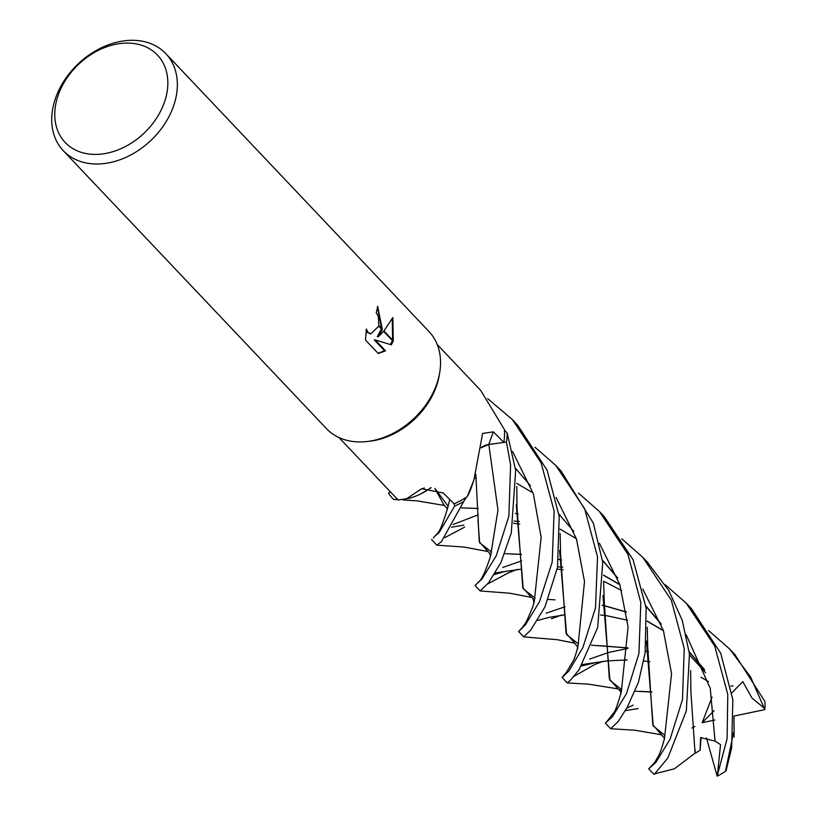 <?xml version="1.0" encoding="UTF-8"?>
<svg xmlns="http://www.w3.org/2000/svg" width="817" height="817" viewBox="0 0 817 817"><rect width="100%" height="100%" fill="white"/><g stroke="black" fill="none" stroke-linecap="round" stroke-linejoin="round"><path stroke-width="1.23" d="M439.658 372.848L439.27 375.177A67.658 50.593 136.6 0 1 435.665 388.238A67.658 50.593 136.6 0 1 369.488 441.262L367.139 441.527M430.896 487.678A53.963 40.36 136.6 0 1 409.021 498.329L398.451 499.973A67.658 50.593 136.6 0 1 395.224 496.94L338.984 437.565M405.794 499.279L421.674 488.74L443.294 492.998L454.119 503.823A67.658 50.593 136.6 0 0 467.201 496.675L473.942 479.885L482.612 433.47L493.376 431.846L503.854 442.446L488.811 444.458A15.247 11.407 -43.4 0 0 480.999 447.696M165.79 53.605A70.599 52.788 136.6 0 1 172.734 108.293A70.599 52.788 136.6 0 1 121.753 159.09A70.599 52.788 136.6 0 1 63.266 150.696A70.599 52.788 136.6 0 1 56.332 96.018A70.599 52.788 136.6 0 1 107.303 45.221A70.599 52.788 136.6 0 1 165.79 53.605L428.996 331.549A70.599 52.788 136.6 0 1 435.941 386.227A70.599 52.788 136.6 0 1 366.884 441.548M163.686 104.28A63.542 47.519 136.6 0 1 90.044 154.147A63.542 47.519 136.6 0 1 58.926 93.23A63.542 47.519 136.6 0 1 132.568 43.352A63.542 47.519 136.6 0 1 163.686 104.28M439.699 372.593A70.599 52.788 136.6 0 1 435.941 386.227A70.599 52.788 136.6 0 1 384.96 437.024A70.599 52.788 136.6 0 1 326.483 428.629L63.266 150.696M378.24 336.767L383.582 331.304L393.089 341.332L391.323 344.805L375.238 339.974L385.542 350.861L378.23 353.495L365.516 340.066L366.353 328.996L368.079 332.448L370.836 333.857L378.741 326.177L382.142 329.772L378.24 336.767L377.26 336.665L381.376 328.965M378.741 326.187A11.275 6.311 96 0 0 378.874 325.615L378.302 316.342L376.249 312.819A70.599 52.788 -43.4 0 0 377.628 306.242L382.305 329.241A18.556 10.386 -84 0 1 382.142 329.772M393.283 340.832L383.908 330.936L392.865 317.537L393.283 340.832A25.552 14.287 -84 0 1 393.089 341.332M381.519 328.414L377.485 307.121M382.305 329.241L378.874 325.615M370.346 333.775L367.088 332.345L366.047 330.814M378.046 353.301L384.552 350.759L374.247 339.872L375.238 339.974M390.455 344.539L392.374 340.577M392.558 340.066L392.283 318.753M384.552 350.759L385.542 350.861M437.238 344.519L480.702 390.424L504.375 429.456A67.658 50.593 136.6 0 1 503.854 442.446M473.942 479.885L471.909 485.88A53.963 40.36 136.6 0 1 467.201 496.675M424.319 487.963A1194.75 342.721 94.3 0 0 419.907 489.618M546.113 613.199L564.976 606.806M708.574 630.561L729.55 648.912L750.639 677.048L764.824 709.626L733.942 716.06M729.55 648.912L734.851 654.509L764.865 701.405A70.599 52.788 136.6 0 1 764.824 709.626M561.616 614.987L551.404 618.786M487.729 398.676L512.392 419.611L541.048 462.718L554.14 511.054L552.2 562.076L539.475 601.721L525.321 624.944L518.632 631.531L523.115 626.557M518.632 631.531L523.646 636.831L530.601 630.285L544.97 606.908L557.521 567.264L559.206 516.395L547.104 470.224L517.702 425.208L512.392 419.611M589.578 659.094L608.297 652.558L628.028 648.351M603.681 661.178L594.725 664.538L573.779 676.445M534.961 447.216L555.795 465.435L584.594 508.634L597.523 556.847L595.511 607.868L582.889 647.564L568.938 670.961L562.045 677.375L566.447 672.32M567.212 682.838L570.307 680.347L579.069 669.756L597.676 627.497L602.762 562.382L593.336 523.156L561.013 470.949L555.795 465.435M665.099 584.615L686.229 603.171L714.701 646.043L727.773 694.399L727.11 738.599L717.163 776.15L706.47 737.976M733.584 732.502L725.445 771.34A70.599 52.788 136.6 0 1 717.163 776.15M726.078 770.676L731.654 747.974L732.839 699.73L720.676 653.181L691.499 608.726L686.229 603.171M517.406 569.337L508.072 573.023L487.739 583.92M502.782 567.437L521.644 560.891M503.864 442.395L506.448 442.028L510.594 465.067L508.848 516.232L496.195 555.897L481.897 579.049L475.045 585.503L479.783 580.805M475.045 585.503L480.171 590.926L488.464 582.919L500.964 562.494L511.279 532.95L515.67 470.418L507.163 432.969A70.599 52.788 136.6 0 1 506.448 442.028M393.089 498.962L393.528 499.422A70.599 52.788 136.6 0 1 393.089 498.962A70.599 52.788 136.6 0 1 388.586 493.233L390.097 491.538M578.416 493.07L599.372 511.442L627.956 554.345L640.834 602.589L638.914 653.6L626.547 693.429L612.454 716.754L605.366 723.116L609.615 718.49M626.864 708.053L633.165 705.122M605.366 723.116L610.667 728.723L618.316 721.391L627.272 707.297L638.465 682.134L645.113 653.008L646.145 608.195L633.134 559.808L604.406 516.763L599.821 511.922M464.607 527.139L444.857 537.586M431.56 539.588L436.84 545.164L441.394 541.651L463.75 501.464A70.599 52.788 136.6 0 1 454.609 506.111L439.28 532.347L435.471 535.686M453.118 524.494L478.159 514.822M621.757 538.832L642.877 557.388L671.319 600.189L684.217 648.402L682.491 699.556L670.032 739.354L655.755 762.557L648.708 768.777L654.499 762.812L658.226 756.43C659.789 753.958 661.872 747.994 664.476 738.537L671.554 673.637L663.414 630.571L642.744 588.965M695.093 753.131L674.403 768.777L653.876 774.046A70.599 52.788 136.6 0 1 650.924 771.228L648.718 768.899M654.284 774.353L667.846 757.982L686.341 710.821L689.456 653.927L682.185 620.164L668.786 590.589L647.34 562.106M390.383 491.834L388.586 493.233M393.528 499.422L397.981 499.575M420.775 493.887L431.151 487.708M454.16 503.803L454.609 506.111M463.75 501.464L466.527 497.124M480.999 447.808L488.811 444.509L496.256 443.457M507.163 432.969L504.426 430.13M648.453 651.803L645.389 651.088M628.038 647.942L591.457 645.205M578.446 643.99L566.6 634.543L559.635 550.729M648.432 651.68L645.399 650.986M628.048 647.881L598.381 645.593M574.565 642.938L566.028 633.124L560.574 554.61M560.156 533.491L560.585 555.08L559.655 550.382M530.458 485.676L515.404 468.192M730.847 686.137L733.115 685.851M700.925 677.232L708.451 681.562M627.231 659.952L607.409 660.882L582.327 664.527L594.143 662.955L581.459 666.018M578.007 646.073L584.512 581.53L576.485 538.985L556.091 497.471L576.485 538.985L584.512 581.53L578.007 646.073C576.159 653.59 574.494 658.645 572.993 661.219C566.293 672.677 563.127 677.599 563.495 675.996M717.438 775.159L720.523 744.583L715.038 741.101L700.598 737.588L700.087 750.343L695.083 753.264L695.144 749.781M661.229 624.259L645.9 606.234M619.889 584.747L603.6 575.331M561.545 559.982L558.746 559.41M521.563 554.386L504.763 553.65M491.66 552.19L479.64 542.754L477.976 520.378M695.063 753.366L690.876 691.407L690.631 670.573M661.045 623.759L645.859 605.918M619.817 584.543L603.6 575.137M561.524 559.88L558.757 559.308M521.552 554.355L510.891 554.028M487.892 551.414L479.252 541.753L475.821 474.228M715.038 741.101L710.259 688.374L686.157 634.727L710.259 688.374L715.038 741.101M562.75 567.161L557.592 566.835L562.75 567.161M504.783 571.512L521.471 569.112M504.773 571.512L495.082 573.003L504.773 571.512M490.496 556.367L497.972 510.114L488.821 444.509L497.972 510.114L490.506 556.357C485.911 570.297 482.132 578.722 479.15 581.633M638.138 708.605L625.465 710.586L638.138 708.605M621.318 691.825L628.079 626.996L619.848 584.615L599.433 543.264L619.848 584.615L628.079 626.996L621.318 691.825C617.499 705.275 614.864 712.383 613.393 713.139L606.602 721.942M602.997 595.94L609.901 680.275L621.768 689.742M635.003 691.223L651.874 692.05M651.874 692.009L640.712 691.366M621.747 689.834L620.215 689.446M617.795 688.67L609.319 678.713L604.253 601.629M603.63 581.581L604.314 602.292L603.028 595.532M573.82 531.438L558.971 514.199M533.062 492.927L516.671 483.307M664.354 739.048L664.303 739.467C665.161 738.885 663.843 737.108 660.33 734.136M519.387 521.42L514.026 521.083M463.842 525.117L451.546 527.22M447.226 509.634L449.789 499.473M664.824 735.453L653.212 725.874L646.461 641.58M617.662 578.181L602.527 560.421M518.192 514.067L515.343 513.423M478.2 508.511L461.38 507.857M448.043 506.234L434.94 488.423M661.321 734.646L652.783 724.73L647.728 646.952L646.492 641.151M617.458 577.629L602.497 560.156M576.383 538.689L560.053 529.15M518.172 513.975L515.353 513.342M478.2 508.48L466.241 508.041M444.121 505.315L434.858 488.403M764.344 708.257L751.977 698.024L742.786 681.613L731.93 692.714M549.494 617.305L565.007 614.844M534.236 601.863L541.15 537.382L533.358 493.836L512.586 451.495L533.358 493.836L541.15 537.382L534.236 601.863L532.664 607.113C528.139 618.152 525.341 624.055 524.259 624.831L521.103 629.202M704.601 670.032L689.211 651.966M663.475 630.755L647.146 621.257M626.435 612.117L605.04 605.989M604.937 605.959L602.037 605.315M555.029 599.862L548.074 599.392M535.125 598.177L523.237 588.822L516.293 505.029M704.387 669.47L689.17 651.66M663.404 630.52L647.135 621.063M626.414 611.984L605.019 605.857M604.917 605.836L602.058 605.203M531.326 597.247L522.778 587.75L516.987 507.612M516.793 486.585L516.998 507.653L516.313 504.681M700.087 750.343L701.098 737.567M694.94 726.425L691.968 727.957M714.058 710.678L702.181 722.688L714.916 720.032M712.056 697.105L702.181 722.688M488.811 444.458A1191.492 536.616 38.8 0 1 493.376 431.846M370.836 333.857L369.856 333.745M562.045 677.375L567.243 682.859M524.739 636.964L557.204 639.701L574.872 643.163M643.806 660.984L649.852 661.668M573.636 642.417C577.006 645.553 578.283 647.799 577.466 649.158M436.84 545.174L463.637 547.012L488.055 551.526M479.783 580.958L478.027 582.603M494.019 574.678L503.823 571.737M557.174 569.061L563.127 569.837M603.63 581.204L621.625 590.497M486.871 550.842C489.25 552.363 490.445 554.283 490.445 556.581M616.855 688.169C619.633 689.803 621.012 691.744 620.981 693.98M474.575 478.068L476.199 478.292M567.345 682.91L588.628 684.176L618.101 688.884M513.566 523.258L519.745 524.095M443.141 504.804C446.348 507.04 447.685 508.817 447.154 510.145L447.338 509.124C442.783 523.85 439.505 531.898 437.493 533.276L433.296 537.913M610.687 728.733L634.676 730.214L661.494 734.759M647.728 646.952L647.227 627.262M403.118 499.973L417.13 500.862L444.315 505.437M394.478 499.493L398.165 499.738M549.106 617.376L537.821 620.379M600.546 614.997L606.459 615.661M606.551 615.671L627.507 620.215M689.579 654.958L705.582 672.697M530.335 596.686C532.858 597.666 533.991 600.056 533.736 603.855M734.156 736.995L733.942 715.947M480.243 590.957L509.961 593.244L531.561 597.421M642.877 557.388L647.973 562.77"/></g></svg>
